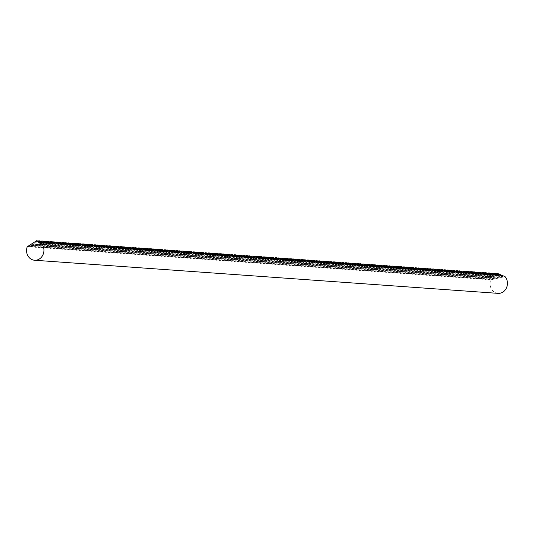 <?xml version="1.0" encoding="UTF-8"?>
<svg xmlns="http://www.w3.org/2000/svg" width="534" height="534" viewBox="0 0 534 534"><rect width="100%" height="100%" fill="white"/><g stroke="black" fill="none" stroke-linecap="round" stroke-linejoin="round"><path stroke-width="0.4" stroke-dasharray="2.67 2" d="M495.752 273.435L487.756 279.629L488.37 279.676L496.807 273.582M489.918 273.021L481.915 279.215L482.529 279.255L490.973 273.161M484.078 272.607L476.081 278.795L476.695 278.841L485.132 272.747M478.244 272.186L470.247 278.381L470.861 278.428L479.298 272.327M472.41 271.773L464.406 277.967L465.021 278.007L473.464 271.913M466.569 271.352L458.572 277.546L459.187 277.593L467.63 271.492M460.735 270.938L452.739 277.133L453.353 277.173L461.79 271.078M454.901 270.518L446.905 276.712L447.519 276.759L455.956 270.658M449.061 270.104L441.064 276.298L441.678 276.338L450.122 270.244M443.227 269.683L435.23 275.878L435.844 275.924L444.281 269.824M437.393 269.269L429.396 275.464L430.01 275.504L438.447 269.41M431.559 268.849L423.555 275.043L424.17 275.09L432.613 268.996M425.718 268.435L417.721 274.63L418.336 274.67L426.773 268.575M419.884 268.015L411.888 274.209L412.502 274.256L420.939 268.161M414.05 267.601L406.054 273.795L406.668 273.835L415.105 267.741M408.21 267.18L400.213 273.375L400.827 273.421L409.271 267.327M402.376 266.766L394.379 272.961L394.993 273.001L403.43 266.907M396.542 266.353L388.545 272.54L389.159 272.587L397.596 266.493M390.708 265.932L382.704 272.126L383.319 272.173L391.762 266.072M384.867 265.518L376.87 271.713L377.485 271.753L385.922 265.658M379.033 265.098L371.037 271.292L371.651 271.339L380.088 265.238M373.199 264.684L365.203 270.878L365.81 270.918L374.254 264.824M367.359 264.263L359.362 270.458L359.976 270.504L368.42 264.403M361.525 263.849L353.528 270.044L354.142 270.084L362.579 263.99M355.691 263.429L347.694 269.623L348.308 269.67L356.745 263.569M349.857 263.015L341.853 269.209L342.468 269.249L350.911 263.155M344.016 262.594L336.019 268.789L336.634 268.836L345.071 262.741M338.182 262.181L330.186 268.375L330.8 268.415L339.237 262.321M332.348 261.76L324.345 267.955L324.959 268.001L333.403 261.907M326.508 261.346L318.511 267.541L319.125 267.581L327.569 261.486M320.674 260.926L312.677 267.12L313.291 267.167L321.728 261.073M314.84 260.512L306.843 266.706L307.457 266.753L315.894 260.652M308.999 260.098L301.002 266.286L301.617 266.332L310.06 260.238M303.165 259.678L295.168 265.872L295.783 265.919L304.22 259.818M297.331 259.264L289.335 265.458L289.949 265.498L298.386 259.404M291.497 258.843L283.494 265.038L284.108 265.084L292.552 258.983M285.657 258.429L277.66 264.624L278.274 264.664L286.711 258.569M279.823 258.009L271.826 264.203L272.44 264.25L280.877 258.149M273.989 257.595L265.992 263.789L266.606 263.829L275.043 257.735M268.148 257.174L260.151 263.369L260.766 263.416L269.209 257.315M262.314 256.761L254.317 262.955L254.932 262.995L263.369 256.901M256.48 256.34L248.484 262.534L249.098 262.581L257.535 256.487M250.646 255.926L242.643 262.121L243.257 262.161L251.701 256.066M244.806 255.506L236.809 261.7L237.423 261.747L245.86 255.653M238.972 255.092L230.975 261.286L231.589 261.326L240.026 255.232M233.138 254.678L225.141 260.866L225.755 260.912L234.192 254.818M227.297 254.257L219.3 260.452L219.915 260.499L228.358 254.398M221.463 253.844L213.466 260.031L214.081 260.078L222.518 253.984M215.629 253.423L207.633 259.617L208.247 259.664L216.684 253.563M209.795 253.009L201.792 259.204L202.406 259.244L210.85 253.149M203.955 252.589L195.958 258.783L196.572 258.83L205.009 252.729M198.121 252.175L190.124 258.369L190.738 258.409L199.175 252.315M192.287 251.754L184.29 257.949L184.898 257.995L193.341 251.894M186.446 251.34L178.449 257.535L179.064 257.575L187.507 251.481M180.612 250.92L172.615 257.114L173.23 257.161L181.667 251.06M174.778 250.506L166.782 256.7L167.396 256.741L175.833 250.646M168.944 250.086L160.941 256.28L161.555 256.327L169.999 250.232M163.104 249.672L155.107 255.866L155.721 255.906L164.158 249.812M157.27 249.251L149.273 255.446L149.887 255.492L158.324 249.398M151.436 248.837L143.432 255.032L144.047 255.072L152.49 248.977M145.595 248.423L137.598 254.611L138.213 254.658L146.656 248.564M139.761 248.003L131.764 254.197L132.379 254.244L140.816 248.143M133.927 247.589L125.931 253.783L126.545 253.824L134.982 247.729M128.087 247.169L120.09 253.363L120.704 253.41L129.148 247.309M122.253 246.755L114.256 252.949L114.87 252.989L123.307 246.895M116.419 246.334L108.422 252.529L109.036 252.575L117.473 246.474M110.585 245.92L102.581 252.115L103.195 252.155L111.639 246.061M104.744 245.5L96.747 251.694L97.362 251.741L105.799 245.64M98.91 245.086L90.913 251.28L91.528 251.32L99.965 245.226M93.076 244.665L85.08 250.86L85.694 250.907L94.131 244.812M87.236 244.252L79.239 250.446L79.853 250.486L88.297 244.392M81.402 243.831L73.405 250.025L74.019 250.072L82.456 243.978M75.568 243.417L67.571 249.612L68.185 249.652L76.622 243.557M69.734 242.997L61.73 249.191L62.345 249.238L70.788 243.144M63.893 242.583L55.896 248.777L56.511 248.817L64.948 242.723M58.059 242.169L50.062 248.357L50.677 248.403L59.114 242.309M52.225 241.748L44.229 247.943L44.836 247.99L53.28 241.889M46.385 241.335L38.388 247.529L39.002 247.569L47.446 241.475M40.551 240.914L32.554 247.108L33.168 247.155L41.605 241.054M37.634 240.707L29.637 246.902L30.251 246.942L38.688 240.847M43.468 241.121L35.471 247.315L36.085 247.362L44.522 241.268M49.308 241.542L41.305 247.736L41.919 247.776L50.363 241.682M55.142 241.955L47.146 248.15L47.76 248.197L56.197 242.096M60.976 242.376L52.979 248.57L53.594 248.61L62.031 242.516M66.81 242.79L58.813 248.984L59.428 249.031L67.871 242.93M72.651 243.21L64.654 249.405L65.268 249.445L73.705 243.35M78.485 243.624L70.488 249.819L71.102 249.865L79.539 243.764M84.319 244.045L76.322 250.239L76.936 250.279L85.373 244.185M90.159 244.459L82.156 250.653L82.77 250.7L91.214 244.599M95.993 244.879L87.997 251.067L88.611 251.113L97.048 245.019M101.827 245.293L93.83 251.487L94.445 251.534L102.882 245.433M107.661 245.707L99.664 251.901L100.279 251.948L108.722 245.854M113.502 246.127L105.505 252.322L106.119 252.362L114.556 246.267M119.336 246.541L111.339 252.736L111.953 252.782L120.39 246.688M125.17 246.962L117.173 253.156L117.787 253.196L126.224 247.102M131.01 247.376L123.007 253.57L123.621 253.617L132.065 247.522M136.844 247.796L128.848 253.99L129.462 254.03L137.899 247.936M142.678 248.21L134.681 254.404L135.296 254.451L143.733 248.35M148.519 248.63L140.515 254.825L141.13 254.865L149.573 248.771M154.353 249.044L146.356 255.239L146.97 255.285L155.407 249.184M160.187 249.465L152.19 255.659L152.804 255.699L161.241 249.605M166.021 249.879L158.024 256.073L158.638 256.12L167.082 250.019M171.861 250.299L163.858 256.494L164.472 256.534L172.916 250.439M177.695 250.713L169.699 256.907L170.313 256.954L178.75 250.853M183.529 251.134L175.532 257.321L176.147 257.368L184.584 251.274M189.37 251.547L181.366 257.742L181.981 257.788L190.424 251.688M195.204 251.961L187.207 258.156L187.821 258.202L196.258 252.108M201.038 252.382L193.041 258.576L193.655 258.616L202.092 252.522M206.872 252.796L198.875 258.99L199.489 259.037L207.933 252.942M212.712 253.216L204.716 259.411L205.323 259.451L213.767 253.356M218.546 253.63L210.55 259.824L211.164 259.871L219.601 253.777M224.38 254.05L216.383 260.245L216.998 260.285L225.435 254.191M230.221 254.464L222.217 260.659L222.832 260.705L231.275 254.605M236.055 254.885L228.058 261.079L228.672 261.119L237.109 255.025M241.889 255.299L233.892 261.493L234.506 261.54L242.943 255.439M247.723 255.719L239.726 261.914L240.34 261.954L248.784 255.859M253.563 256.133L245.567 262.327L246.181 262.374L254.618 256.273M259.397 256.554L251.401 262.748L252.015 262.788L260.452 256.694M265.231 256.967L257.234 263.162L257.849 263.209L266.286 257.108M271.072 257.388L263.068 263.576L263.683 263.622L272.126 257.528M276.906 257.802L268.909 263.996L269.523 264.036L277.96 257.942M282.74 258.216L274.743 264.41L275.357 264.457L283.794 258.363M288.574 258.636L280.577 264.831L281.191 264.871L289.635 258.776M294.414 259.05L286.418 265.244L287.032 265.291L295.469 259.197M300.248 259.471L292.252 265.665L292.866 265.705L301.303 259.611M306.082 259.884L298.085 266.079L298.7 266.126L307.143 260.031M311.923 260.305L303.919 266.499L304.534 266.539L312.977 260.445M317.757 260.719L309.76 266.913L310.374 266.96L318.811 260.859M323.591 261.139L315.594 267.334L316.208 267.374L324.645 261.28M329.431 261.553L321.428 267.748L322.042 267.794L330.486 261.693M335.265 261.974L327.269 268.168L327.883 268.208L336.32 262.114M341.099 262.388L333.103 268.582L333.717 268.629L342.154 262.528M346.933 262.808L338.936 269.002L339.551 269.043L347.994 262.948M352.774 263.222L344.777 269.416L345.385 269.463L353.828 263.362M358.608 263.642L350.611 269.83L351.225 269.877L359.662 263.783M364.442 264.056L356.445 270.251L357.059 270.291L365.496 264.197M370.282 264.47L362.279 270.665L362.893 270.711L371.337 264.617M376.116 264.891L368.12 271.085L368.734 271.125L377.171 265.031M381.95 265.305L373.954 271.499L374.568 271.546L383.005 265.451M387.784 265.725L379.787 271.919L380.402 271.96L388.845 265.865M393.625 266.139L385.628 272.333L386.242 272.38L394.679 266.279M399.459 266.559L391.462 272.754L392.076 272.794L400.513 266.7M405.293 266.973L397.296 273.168L397.91 273.214L406.347 267.113M411.133 267.394L403.13 273.588L403.744 273.628L412.188 267.534M416.967 267.808L408.971 274.002L409.585 274.049L418.022 267.948M422.801 268.228L414.805 274.423L415.419 274.463L423.856 268.368M428.635 268.642L420.638 274.836L421.253 274.883L429.696 268.782M434.476 269.063L426.479 275.25L427.093 275.297L435.53 269.203M440.31 269.476L432.313 275.671L432.927 275.718L441.364 269.617M446.144 269.897L438.147 276.085L438.761 276.131L447.198 270.037M451.984 270.311L443.981 276.505L444.595 276.545L453.039 270.451M457.818 270.725L449.822 276.919L450.436 276.966L458.873 270.872M463.652 271.145L455.656 277.34L456.27 277.38L464.707 271.285M469.486 271.559L461.489 277.753L462.104 277.8L470.547 271.706M475.327 271.98L467.33 278.174L467.944 278.214L476.381 272.12M481.161 272.393L473.164 278.588L473.778 278.635L482.215 272.534M486.995 272.814L478.998 279.008L479.612 279.048L488.056 272.954M492.835 273.228L484.832 279.422L485.446 279.469L493.89 273.368M498.048 293.36A9.852 8.684 94.1 0 1 490.205 285.476A9.852 8.684 94.1 0 1 490.753 279.843L504.95 276.592M498.669 273.648L490.673 279.843M505.031 276.599L490.753 279.843M27.334 246.735L41.612 243.484M30.251 246.942L44.529 243.691M29.637 246.902L43.915 243.651M33.168 247.155L47.446 243.904M32.554 247.108L46.832 243.858M36.085 247.362L50.363 244.111M35.471 247.315L49.749 244.065M39.002 247.569L53.28 244.318M38.388 247.529L52.666 244.278M41.919 247.776L56.197 244.525M41.305 247.736L55.583 244.485M44.836 247.99L59.114 244.739M44.229 247.943L58.5 244.692M47.76 248.197L62.037 244.946M47.146 248.15L61.423 244.899M50.677 248.403L64.954 245.153M50.062 248.357L64.34 245.113M53.594 248.61L67.871 245.36M52.979 248.57L67.257 245.32M56.511 248.817L70.788 245.573M55.896 248.777L70.174 245.527M59.428 249.031L73.705 245.78M58.813 248.984L73.091 245.733M62.345 249.238L76.622 245.987M61.73 249.191L76.008 245.94M65.268 249.445L79.539 246.194M64.654 249.405L78.932 246.154M68.185 249.652L82.463 246.401M67.571 249.612L81.849 246.361M71.102 249.865L85.38 246.615M70.488 249.819L84.766 246.568M74.019 250.072L88.297 246.821M73.405 250.025L87.683 246.775M76.936 250.279L91.214 247.028M76.322 250.239L90.6 246.988M79.853 250.486L94.131 247.235M79.239 250.446L93.517 247.195M82.77 250.7L97.048 247.449M82.156 250.653L96.434 247.402M85.694 250.907L99.965 247.656M85.08 250.86L99.357 247.609M88.611 251.113L102.888 247.863M87.997 251.067L102.274 247.823M91.528 251.32L105.805 248.07M90.913 251.28L105.191 248.03M94.445 251.534L108.722 248.283M93.83 251.487L108.108 248.237M97.362 251.741L111.639 248.49M96.747 251.694L111.025 248.443M100.279 251.948L114.556 248.697M99.664 251.901L113.942 248.65M103.195 252.155L117.473 248.904M102.581 252.115L116.859 248.864M106.119 252.362L120.397 249.118M105.505 252.322L119.783 249.071M109.036 252.575L123.314 249.325M108.422 252.529L122.7 249.278M111.953 252.782L126.231 249.532M111.339 252.736L125.617 249.485M114.87 252.989L129.148 249.738M114.256 252.949L128.534 249.698M117.787 253.196L132.065 249.945M117.173 253.156L131.451 249.905M120.704 253.41L134.982 250.159M120.09 253.363L134.368 250.112M123.621 253.617L137.899 250.366M123.007 253.57L137.285 250.319M126.545 253.824L140.822 250.573M125.931 253.783L140.208 250.533M129.462 254.03L143.739 250.78M128.848 253.99L143.125 250.74M132.379 254.244L146.656 250.993M131.764 254.197L146.042 250.947M135.296 254.451L149.573 251.2M134.681 254.404L148.959 251.154M138.213 254.658L152.49 251.407M137.598 254.611L151.876 251.367M141.13 254.865L155.407 251.614M140.515 254.825L154.793 251.574M144.047 255.072L158.324 251.828M143.432 255.032L157.71 251.781M146.97 255.285L161.248 252.035M146.356 255.239L160.634 251.988M149.887 255.492L164.165 252.242M149.273 255.446L163.551 252.195M152.804 255.699L167.082 252.448M152.19 255.659L166.468 252.408M155.721 255.906L169.999 252.655M155.107 255.866L169.385 252.615M158.638 256.12L172.916 252.869M158.024 256.073L172.302 252.822M161.555 256.327L175.833 253.076M160.941 256.28L175.219 253.029M164.472 256.534L178.75 253.283M163.858 256.494L178.136 253.243M167.396 256.741L181.673 253.49M166.782 256.7L181.059 253.45M170.313 256.954L184.59 253.703M169.699 256.907L183.976 253.657M173.23 257.161L187.507 253.91M172.615 257.114L186.893 253.864M176.147 257.368L190.424 254.117M175.532 257.321L189.81 254.077M179.064 257.575L193.341 254.324M178.449 257.535L192.727 254.284M181.981 257.788L196.258 254.538M181.366 257.742L195.644 254.491M184.898 257.995L199.175 254.745M184.29 257.949L198.561 254.698M187.821 258.202L202.099 254.952M187.207 258.156L201.485 254.905M190.738 258.409L205.016 255.159M190.124 258.369L204.402 255.118M193.655 258.616L207.933 255.372M193.041 258.576L207.319 255.325M196.572 258.83L210.85 255.579M195.958 258.783L210.236 255.532M199.489 259.037L213.767 255.786M198.875 258.99L213.153 255.739M202.406 259.244L216.684 255.993M201.792 259.204L216.07 255.953M205.323 259.451L219.601 256.2M204.716 259.411L218.987 256.16M208.247 259.664L222.524 256.413M207.633 259.617L221.91 256.367M211.164 259.871L225.441 256.62M210.55 259.824L224.827 256.574M214.081 260.078L228.358 256.827M213.466 260.031L227.744 256.787M216.998 260.285L231.275 257.034M216.383 260.245L230.661 256.994M219.915 260.499L234.192 257.248M219.3 260.452L233.578 257.201M222.832 260.705L237.109 257.455M222.217 260.659L236.495 257.408M225.755 260.912L240.026 257.662M225.141 260.866L239.419 257.615M228.672 261.119L242.95 257.869M228.058 261.079L242.336 257.829M231.589 261.326L245.867 258.082M230.975 261.286L245.253 258.035M234.506 261.54L248.784 258.289M233.892 261.493L248.17 258.242M237.423 261.747L251.701 258.496M236.809 261.7L251.087 258.449M240.34 261.954L254.618 258.703M239.726 261.914L254.004 258.663M243.257 262.161L257.535 258.91M242.643 262.121L256.921 258.87M246.181 262.374L260.452 259.123M245.567 262.327L259.844 259.077M249.098 262.581L263.375 259.33M248.484 262.534L262.761 259.284M252.015 262.788L266.292 259.537M251.401 262.748L265.678 259.497M254.932 262.995L269.209 259.744M254.317 262.955L268.595 259.704M257.849 263.209L272.126 259.958M257.234 263.162L271.512 259.911M260.766 263.416L275.043 260.165M260.151 263.369L274.429 260.118M263.683 263.622L277.96 260.372M263.068 263.576L277.346 260.332M266.606 263.829L280.877 260.579M265.992 263.789L280.27 260.539M269.523 264.036L283.801 260.792M268.909 263.996L283.187 260.746M272.44 264.25L286.718 260.999M271.826 264.203L286.104 260.952M275.357 264.457L289.635 261.206M274.743 264.41L289.021 261.159M278.274 264.664L292.552 261.413M277.66 264.624L291.938 261.373M281.191 264.871L295.469 261.62M280.577 264.831L294.855 261.58M284.108 265.084L298.386 261.834M283.494 265.038L297.772 261.787M287.032 265.291L301.309 262.04M286.418 265.244L300.695 261.994M289.949 265.498L304.226 262.247M289.335 265.458L303.612 262.207M292.866 265.705L307.143 262.454M292.252 265.665L306.529 262.414M295.783 265.919L310.06 262.668M295.168 265.872L309.446 262.621M298.7 266.126L312.977 262.875M298.085 266.079L312.363 262.828M301.617 266.332L315.894 263.082M301.002 266.286L315.28 263.042M304.534 266.539L318.811 263.289M303.919 266.499L318.197 263.249M307.457 266.753L321.735 263.502M306.843 266.706L321.121 263.456M310.374 266.96L324.652 263.709M309.76 266.913L324.038 263.662M313.291 267.167L327.569 263.916M312.677 267.12L326.955 263.869M316.208 267.374L330.486 264.123M315.594 267.334L329.872 264.083M319.125 267.581L333.403 264.337M318.511 267.541L332.789 264.29M322.042 267.794L336.32 264.544M321.428 267.748L335.706 264.497M324.959 268.001L339.237 264.751M324.345 267.955L338.623 264.704M327.883 268.208L342.161 264.957M327.269 268.168L341.546 264.917M330.8 268.415L345.077 265.164M330.186 268.375L344.463 265.124M333.717 268.629L347.994 265.378M333.103 268.582L347.38 265.331M336.634 268.836L350.911 265.585M336.019 268.789L350.297 265.538M339.551 269.043L353.828 265.792M338.936 269.002L353.214 265.752M342.468 269.249L356.745 265.999M341.853 269.209L356.131 265.959M345.385 269.463L359.662 266.212M344.777 269.416L359.048 266.166M348.308 269.67L362.586 266.419M347.694 269.623L361.972 266.373M351.225 269.877L365.503 266.626M350.611 269.83L364.889 266.586M354.142 270.084L368.42 266.833M353.528 270.044L367.806 266.793M357.059 270.291L371.337 267.047M356.445 270.251L370.723 267M359.976 270.504L374.254 267.254M359.362 270.458L373.64 267.207M362.893 270.711L377.171 267.461M362.279 270.665L376.557 267.414M365.81 270.918L380.088 267.668M365.203 270.878L379.474 267.627M368.734 271.125L383.011 267.874M368.12 271.085L382.397 267.834M371.651 271.339L385.928 268.088M371.037 271.292L385.314 268.041M374.568 271.546L388.845 268.295M373.954 271.499L388.231 268.248M377.485 271.753L391.762 268.502M376.87 271.713L391.148 268.462M380.402 271.96L394.679 268.709M379.787 271.919L394.065 268.669M383.319 272.173L397.596 268.922M382.704 272.126L396.982 268.876M386.242 272.38L400.513 269.129M385.628 272.333L399.906 269.083M389.159 272.587L403.437 269.336M388.545 272.54L402.823 269.296M392.076 272.794L406.354 269.543M391.462 272.754L405.74 269.503M394.993 273.001L409.271 269.757M394.379 272.961L408.657 269.71M397.91 273.214L412.188 269.964M397.296 273.168L411.574 269.917M400.827 273.421L415.105 270.171M400.213 273.375L414.491 270.124M403.744 273.628L418.022 270.378M403.13 273.588L417.408 270.337M406.668 273.835L420.939 270.591M406.054 273.795L420.331 270.544M409.585 274.049L423.863 270.798M408.971 274.002L423.248 270.751M412.502 274.256L426.779 271.005M411.888 274.209L426.165 270.958M415.419 274.463L429.696 271.212M414.805 274.423L429.082 271.172M418.336 274.67L432.613 271.419M417.721 274.63L431.999 271.379M421.253 274.883L435.53 271.632M420.638 274.836L434.916 271.586M424.17 275.09L438.447 271.839M423.555 275.043L437.833 271.793M427.093 275.297L441.364 272.046M426.479 275.25L440.757 272.006M430.01 275.504L444.288 272.253M429.396 275.464L443.674 272.213M432.927 275.718L447.205 272.467M432.313 275.671L446.591 272.42M435.844 275.924L450.122 272.674M435.23 275.878L449.508 272.627M438.761 276.131L453.039 272.881M438.147 276.085L452.425 272.834M441.678 276.338L455.956 273.088M441.064 276.298L455.342 273.048M444.595 276.545L458.873 273.301M443.981 276.505L458.259 273.254M447.519 276.759L461.797 273.508M446.905 276.712L461.182 273.461M450.436 276.966L464.714 273.715M449.822 276.919L464.099 273.668M453.353 277.173L467.63 273.922M452.739 277.133L467.016 273.882M456.27 277.38L470.547 274.129M455.656 277.34L469.933 274.089M459.187 277.593L473.464 274.342M458.572 277.546L472.85 274.296M462.104 277.8L476.381 274.549M461.489 277.753L475.767 274.503M465.021 278.007L479.298 274.756M464.406 277.967L478.684 274.716M467.944 278.214L482.222 274.963M467.33 278.174L481.608 274.923M470.861 278.428L485.139 275.177M470.247 278.381L484.525 275.13M473.778 278.635L488.056 275.384M473.164 278.588L487.442 275.337M476.695 278.841L490.973 275.591M476.081 278.795L490.359 275.551M479.612 279.048L493.89 275.798M478.998 279.008L493.276 275.758M482.529 279.255L496.807 276.011M481.915 279.215L496.193 275.965M485.446 279.469L499.724 276.218M484.832 279.422L499.11 276.171M488.37 279.676L502.648 276.425M487.756 279.629L502.033 276.378"/><path stroke-width="0.8" d="M496.807 273.582L497.768 273.582L502.648 276.425L495.752 273.435L494.851 273.375L499.724 276.218L491.934 273.168L496.807 276.011L489.918 273.021L489.017 272.954L493.276 275.758L486.1 272.747L490.359 275.551L484.078 272.607L483.183 272.54L488.056 275.384L480.266 272.333L485.139 275.177L477.343 272.12L481.608 274.923L474.426 271.913L478.684 274.716L472.41 271.773L471.509 271.706L476.381 274.549L468.592 271.499L473.464 274.342L466.569 271.352L465.675 271.292L469.933 274.089L462.758 271.078L467.016 273.882L459.841 270.872L464.099 273.668L457.818 270.725L456.917 270.665L461.797 273.508L454 270.458L458.873 273.301L451.083 270.244L455.342 273.048L448.166 270.037L453.039 272.881L445.249 269.83L450.122 272.674L442.332 269.623L447.205 272.467L439.409 269.41L443.674 272.213L436.492 269.203L440.757 272.006L433.575 268.996L438.447 271.839L430.658 268.789L435.53 271.632L427.741 268.575L431.999 271.379L424.824 268.368L429.082 271.172L422.801 268.228L421.907 268.161L426.779 271.005L418.983 267.955L423.863 270.798L416.066 267.748L420.939 270.591L413.149 267.534L417.408 270.337L411.133 267.394L410.232 267.327L415.105 270.171L407.315 267.12L412.188 269.964L404.398 266.913L409.271 269.757L401.481 266.7L405.74 269.503L398.558 266.493L402.823 269.296L396.542 266.353L395.641 266.286L400.513 269.129L392.724 266.079L397.596 268.922L389.807 265.865L394.065 268.669L386.89 265.658L391.148 268.462L384.867 265.518L383.973 265.451L388.845 268.295L381.056 265.244L385.928 268.088L378.132 265.038L382.397 267.834L375.215 264.824L379.474 267.627L373.199 264.684L372.298 264.617L377.171 267.461L369.381 264.41L374.254 267.254L366.464 264.203L371.337 267.047L363.547 263.99L367.806 266.793L360.63 263.783L364.889 266.586L358.608 263.642L357.707 263.576L362.586 266.419L354.79 263.369L359.662 266.212L351.873 263.155L356.131 265.959L348.956 262.948L353.214 265.752L346.933 262.808L346.039 262.741L350.911 265.585L343.122 262.534L347.994 265.378L340.205 262.327L344.463 265.124L337.281 262.114L341.546 264.917L335.265 261.974L334.364 261.907L339.237 264.751L331.447 261.7L336.32 264.544L328.53 261.493L333.403 264.337L326.508 261.346L325.613 261.28L329.872 264.083L323.591 261.139L322.696 261.073L327.569 263.916L319.779 260.866L324.652 263.709L316.856 260.659L321.735 263.502L313.939 260.445L318.197 263.249L311.022 260.238L315.28 263.042L308.999 260.098L308.105 260.031L312.977 262.875L305.188 259.824L310.06 262.668L303.165 259.678L302.271 259.611L306.529 262.414L299.354 259.404L303.612 262.207L297.331 259.264L296.43 259.197L301.309 262.04L293.513 258.99L298.386 261.834L291.497 258.843L290.596 258.783L294.855 261.58L287.679 258.569L291.938 261.373L285.657 258.429L284.762 258.363L289.635 261.206L281.845 258.156L286.718 260.999L278.928 257.949L283.801 260.792L276.906 257.802L276.005 257.735L280.27 260.539L273.088 257.528L277.346 260.332L271.072 257.388L270.171 257.321L275.043 260.165L267.254 257.114L272.126 259.958L265.231 256.967L264.337 256.901L268.595 259.704L261.42 256.694L265.678 259.497L259.397 256.554L258.496 256.487L263.375 259.33L255.579 256.28L260.452 259.123L253.563 256.133L252.662 256.073L256.921 258.87L249.745 255.859L254.004 258.663L247.723 255.719L246.828 255.653L251.701 258.496L243.911 255.446L248.784 258.289L240.994 255.239L245.867 258.082L238.972 255.092L238.071 255.025L242.336 257.829L236.055 254.885L235.154 254.818L240.026 257.662L232.237 254.611L237.109 257.455L229.32 254.404L234.192 257.248L227.297 254.257L226.403 254.191L230.661 256.994L223.486 253.984L227.744 256.787L221.463 253.844L220.569 253.777L225.441 256.62L217.645 253.57L222.524 256.413L215.629 253.423L214.728 253.356L218.987 256.16L211.811 253.149L216.07 255.953L209.795 253.009L208.894 252.942L213.767 255.786L205.977 252.736L210.85 255.579L203.06 252.529L207.933 255.372L201.038 252.382L200.143 252.315L204.402 255.118L198.121 252.175L197.22 252.108L202.099 254.952L194.303 251.901L199.175 254.745L191.386 251.694L196.258 254.538L189.37 251.547L188.469 251.481L192.727 254.284L185.552 251.274L189.81 254.077L183.529 251.134L182.635 251.067L187.507 253.91L179.718 250.86L184.59 253.703L177.695 250.713L176.794 250.646L181.059 253.45L173.877 250.439L178.136 253.243L171.861 250.299L170.96 250.232L175.833 253.076L168.043 250.025L172.916 252.869L166.021 249.879L165.126 249.819L169.385 252.615L162.209 249.605L166.468 252.408L160.187 249.465L159.292 249.398L164.165 252.242L156.369 249.191L161.248 252.035L153.452 248.984L158.324 251.828L151.436 248.837L150.535 248.771L154.793 251.574L147.618 248.564L151.876 251.367L145.595 248.423L144.701 248.357L149.573 251.2L141.784 248.15L146.656 250.993L139.761 248.003L138.867 247.936L143.125 250.74L135.943 247.729L140.208 250.533L133.927 247.589L133.026 247.522L137.899 250.366L130.109 247.315L134.982 250.159L128.087 247.169L127.192 247.108L131.451 249.905L124.275 246.895L128.534 249.698L122.253 246.755L121.358 246.688L126.231 249.532L118.441 246.481L123.314 249.325L115.518 246.274L120.397 249.118L113.502 246.127L112.601 246.061L116.859 248.864L110.585 245.92L109.684 245.854L114.556 248.697L106.767 245.647L111.639 248.49L103.85 245.44L108.722 248.283L101.827 245.293L100.933 245.226L105.191 248.03L98.009 245.019L102.274 247.823L95.993 244.879L95.092 244.812L99.965 247.656L92.175 244.605L97.048 247.449L90.159 244.459L89.258 244.392L93.517 247.195L86.341 244.185L90.6 246.988L84.319 244.045L83.424 243.978L88.297 246.821L80.507 243.771L85.38 246.615L78.485 243.624L77.584 243.564L81.849 246.361L74.667 243.35L78.932 246.154L72.651 243.21L71.75 243.144L76.622 245.987L68.833 242.937L73.705 245.78L65.916 242.73L70.788 245.573L63.893 242.583L62.999 242.516L67.257 245.32L60.082 242.309L64.34 245.113L58.059 242.169L57.158 242.102L62.037 244.946L54.241 241.895L59.114 244.739L52.225 241.748L51.324 241.682L55.583 244.485L48.407 241.475L52.666 244.278L46.385 241.335L45.49 241.268L50.363 244.111L42.573 241.061L47.446 243.904L39.656 240.854L43.915 243.651L36.733 240.64L41.525 243.477A9.852 8.684 94.1 0 1 43.795 248.47A9.852 8.684 94.1 0 1 34.543 260.238A9.852 8.684 94.1 0 1 26.7 252.362A9.852 8.684 94.1 0 1 27.247 246.728L41.525 243.477M490.973 273.161L491.934 273.168M485.132 272.747L486.1 272.747M479.298 272.327L480.266 272.333M473.464 271.913L474.426 271.913M467.63 271.492L468.592 271.499M461.79 271.078L462.758 271.078M455.956 270.658L456.917 270.665M450.122 270.244L451.083 270.244M444.281 269.824L445.249 269.83M438.447 269.41L439.415 269.41M432.613 268.996L433.575 268.996M426.773 268.575L427.741 268.575M420.939 268.161L421.907 268.161M415.105 267.741L416.066 267.748M409.271 267.327L410.232 267.327M403.43 266.907L404.398 266.913M397.596 266.493L398.558 266.493M391.762 266.072L392.724 266.079M385.922 265.658L386.89 265.658M380.088 265.238L381.056 265.244M374.254 264.824L375.215 264.824M368.42 264.403L369.381 264.41M362.579 263.99L363.547 263.99M356.745 263.569L357.707 263.576M350.911 263.155L351.873 263.155M345.071 262.741L346.039 262.741M339.237 262.321L340.205 262.327M333.403 261.907L334.364 261.907M327.569 261.486L328.53 261.493M321.728 261.073L322.696 261.073M315.894 260.652L316.856 260.659M310.06 260.238L311.022 260.238M304.22 259.818L305.188 259.824M298.386 259.404L299.354 259.404M292.552 258.983L293.513 258.99M286.711 258.569L287.679 258.569M280.877 258.149L281.845 258.156M275.043 257.735L276.005 257.735M269.209 257.315L270.171 257.321M263.369 256.901L264.337 256.901M257.535 256.487L258.496 256.487M251.701 256.066L252.662 256.073M245.86 255.653L246.828 255.653M240.026 255.232L240.994 255.239M234.192 254.818L235.154 254.818M228.358 254.398L229.32 254.404M222.518 253.984L223.486 253.984M216.684 253.563L217.645 253.57M210.85 253.149L211.811 253.149M205.009 252.729L205.977 252.736M199.175 252.315L200.143 252.315M193.341 251.894L194.303 251.901M187.507 251.481L188.469 251.481M181.667 251.06L182.635 251.067M175.833 250.646L176.794 250.646M169.999 250.232L170.96 250.232M164.158 249.812L165.126 249.819M158.324 249.398L159.292 249.398M152.49 248.977L153.452 248.984M146.656 248.564L147.618 248.564M140.816 248.143L141.784 248.15M134.982 247.729L135.943 247.729M129.148 247.309L130.109 247.315M123.307 246.895L124.275 246.895M117.473 246.474L118.441 246.481M111.639 246.061L112.601 246.061M105.799 245.64L106.767 245.647M99.965 245.226L100.933 245.226M94.131 244.812L95.092 244.812M88.297 244.392L89.258 244.392M82.456 243.978L83.424 243.978M76.622 243.557L77.584 243.564M70.788 243.144L71.75 243.144M64.948 242.723L65.916 242.73M59.114 242.309L60.082 242.309M53.28 241.889L54.241 241.895M47.446 241.475L48.407 241.475M41.605 241.054L42.573 241.061M38.688 240.847L39.656 240.854M44.522 241.268L45.49 241.268M50.363 241.682L51.324 241.682M56.197 242.096L57.158 242.102M62.031 242.516L62.999 242.516M67.871 242.93L68.833 242.937M73.705 243.35L74.667 243.35M79.539 243.764L80.507 243.771M85.373 244.185L86.341 244.185M91.214 244.599L92.175 244.605M97.048 245.019L98.009 245.019M102.882 245.433L103.85 245.44M108.722 245.854L109.684 245.854M114.556 246.267L115.518 246.274M120.39 246.688L121.358 246.688M126.224 247.102L127.192 247.108M132.065 247.522L133.026 247.522M137.899 247.936L138.867 247.936M143.733 248.35L144.701 248.357M149.573 248.771L150.535 248.771M155.407 249.184L156.369 249.191M161.241 249.605L162.209 249.605M167.082 250.019L168.043 250.025M172.916 250.439L173.877 250.439M178.75 250.853L179.718 250.86M184.584 251.274L185.552 251.274M190.424 251.688L191.386 251.694M196.258 252.108L197.22 252.108M202.092 252.522L203.06 252.529M207.933 252.942L208.894 252.942M213.767 253.356L214.728 253.356M219.601 253.777L220.569 253.777M225.435 254.191L226.403 254.191M231.275 254.605L232.237 254.611M237.109 255.025L238.071 255.025M242.943 255.439L243.911 255.446M248.784 255.859L249.745 255.859M254.618 256.273L255.579 256.28M260.452 256.694L261.42 256.694M266.286 257.108L267.254 257.114M272.126 257.528L273.088 257.528M277.96 257.942L278.928 257.949M283.794 258.363L284.762 258.363M289.635 258.776L290.596 258.783M295.469 259.197L296.43 259.197M301.303 259.611L302.271 259.611M307.143 260.031L308.105 260.031M312.977 260.445L313.939 260.445M318.811 260.859L319.779 260.866M324.645 261.28L325.613 261.28M330.486 261.693L331.447 261.7M336.32 262.114L337.281 262.114M342.154 262.528L343.122 262.534M347.994 262.948L348.956 262.948M353.828 263.362L354.79 263.369M359.662 263.783L360.63 263.783M365.496 264.197L366.464 264.203M371.337 264.617L372.298 264.617M377.171 265.031L378.132 265.038M383.005 265.451L383.973 265.451M388.845 265.865L389.807 265.865M394.679 266.279L395.641 266.286M400.513 266.7L401.481 266.7M406.347 267.113L407.315 267.12M412.188 267.534L413.149 267.534M418.022 267.948L418.983 267.955M423.856 268.368L424.824 268.368M429.696 268.782L430.658 268.789M435.53 269.203L436.492 269.203M441.364 269.617L442.332 269.623M447.198 270.037L448.166 270.037M453.039 270.451L454 270.458M458.873 270.872L459.841 270.872M464.707 271.285L465.675 271.292M470.547 271.706L471.509 271.706M476.381 272.12L477.343 272.12M482.215 272.534L483.183 272.54M488.056 272.954L489.017 272.954M493.89 273.368L494.851 273.375M27.347 246.708L36.733 240.64M497.768 273.582L505.031 276.599A9.852 8.684 94.1 0 1 507.3 281.585A9.852 8.684 94.1 0 1 498.048 293.36L34.543 260.238"/></g></svg>
